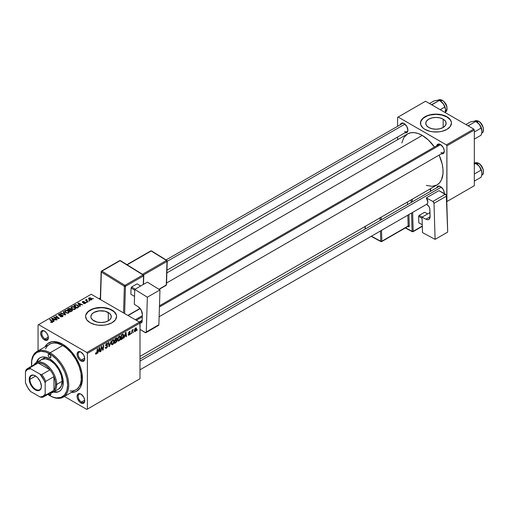 <?xml version="1.0" encoding="UTF-8"?>
<svg xmlns="http://www.w3.org/2000/svg" width="509" height="509" viewBox="0 0 509 509"><rect width="100%" height="100%" fill="white"/><g stroke="black" fill="none" stroke-linecap="round" stroke-linejoin="round"><path stroke-width="0.76" d="M443.161 119.157L443.161 127.485L439.852 128.758L435.952 129.21L432.046 128.758L428.737 127.485A10.199 5.892 180 0 1 425.753 123.318A10.199 5.892 180 0 1 432.046 117.878A10.199 5.892 180 0 1 443.161 119.157L445.375 121.066L446.151 123.318L445.375 125.57L443.161 127.485L443.161 119.157A10.199 5.892 180 0 1 446.151 123.318A10.199 5.892 180 0 1 439.852 128.758A10.199 5.892 180 0 1 428.737 127.485L426.529 125.57L425.753 123.318L426.529 121.066L428.737 119.157L432.046 117.878L435.952 117.426L439.852 117.878L443.161 119.157M451.451 123.191A15.499 8.952 0 0 0 446.915 116.987L446.915 116.739A15.499 8.952 180 0 1 451.451 123.063A15.499 8.952 180 0 1 441.882 131.335A15.499 8.952 180 0 1 424.99 129.394L430.016 131.335L432.93 131.844L438.974 131.844L441.882 131.335L446.915 129.394L450.274 126.493L451.451 123.063L451.152 121.32L448.843 118.094L446.915 116.739L441.882 114.799L435.952 114.118L430.016 114.799L427.337 115.626L423.062 118.094L420.746 121.32L420.746 124.813L423.062 128.039L424.99 129.394A15.499 8.952 180 0 1 420.447 123.063A15.499 8.952 180 0 1 430.016 114.799A15.499 8.952 180 0 1 446.915 116.739L446.915 116.987A15.499 8.952 0 0 0 430.118 115.028A15.499 8.952 0 0 0 420.453 123.191M93.872 320.816A10.199 5.892 180 0 1 90.882 316.655A10.199 5.892 180 0 1 97.181 311.209A10.199 5.892 180 0 1 108.296 312.488L108.296 320.816L104.988 322.095L101.081 322.541L97.181 322.095L92.6 319.926L91.079 317.801L90.882 316.655L91.658 314.397L93.872 312.488L99.096 310.878L104.988 311.209L109.562 313.379L111.089 315.504L111.089 317.801L109.562 319.926L108.296 320.816L108.296 312.488A10.199 5.892 180 0 1 111.28 316.655A10.199 5.892 180 0 1 104.988 322.095A10.199 5.892 180 0 1 93.872 320.816M116.58 316.528A15.499 8.952 0 0 0 112.044 310.325L112.044 310.07A15.499 8.952 180 0 1 116.586 316.401A15.499 8.952 180 0 1 107.017 324.666A15.499 8.952 180 0 1 90.125 322.725L95.151 324.666L98.059 325.175L104.11 325.175L107.017 324.666L112.044 322.725L115.403 319.824L116.586 316.401L116.287 314.651L113.971 311.425L109.696 308.957L107.017 308.13L101.081 307.449L95.151 308.13L92.473 308.957L88.197 311.425L85.881 314.651L85.582 316.401L86.759 319.824L90.125 322.725A15.499 8.952 180 0 1 85.582 316.401A15.499 8.952 180 0 1 95.151 308.13A15.499 8.952 180 0 1 112.044 310.07L112.044 310.325A15.499 8.952 0 0 0 95.253 308.359A15.499 8.952 0 0 0 85.582 316.528M81.198 394.29A4.651 2.685 -120 0 0 78.176 396.486A4.651 2.685 -120 0 0 81.465 402.027L80.912 402.975A5.427 3.13 60 0 1 77.075 396.326A5.427 3.13 60 0 1 80.912 394.112L78.78 393.629L77.724 394.24L77.075 396.326L77.368 398.191L79.449 401.792L80.912 402.975L83.043 403.459L84.456 402.288L84.679 399.851L83.629 396.975L80.912 394.112A5.427 3.13 60 0 1 84.748 400.761A5.427 3.13 60 0 1 80.912 402.975L81.465 402.027A4.651 2.685 60 0 1 78.424 397.923A4.651 2.685 60 0 1 79.137 394.201A4.651 2.685 60 0 1 81.198 394.29M44.805 331.257A4.651 2.685 -120 0 0 41.783 333.452A4.651 2.685 -120 0 0 45.072 338.994L44.525 339.942A5.427 3.13 60 0 1 40.688 333.3A5.427 3.13 60 0 1 44.525 331.079L42.393 330.596L41.331 331.206L40.758 332.472L40.758 334.203L41.808 337.079L43.055 338.759L44.525 339.942L46.656 340.426L48.069 339.255L48.069 335.864L46.656 333.058L44.525 331.079A5.427 3.13 60 0 1 48.361 337.728A5.427 3.13 60 0 1 44.525 339.942L45.072 338.994A4.651 2.685 60 0 1 42.031 334.897A4.651 2.685 60 0 1 42.743 331.168A4.651 2.685 60 0 1 44.805 331.257M81.198 352.266A4.651 2.685 -120 0 0 78.176 354.461A4.651 2.685 -120 0 0 81.465 360.003L80.912 360.951A5.427 3.13 60 0 1 77.075 354.309A5.427 3.13 60 0 1 80.912 352.094L79.449 351.579L77.724 352.222L77.075 354.309L77.368 356.173L78.78 358.972L80.168 360.436L81.663 361.301L83.043 361.435L84.456 360.264L84.679 357.833L83.629 354.958L80.912 352.094A5.427 3.13 60 0 1 84.748 358.737A5.427 3.13 60 0 1 80.912 360.951L81.465 360.003A4.651 2.685 60 0 1 78.424 355.906A4.651 2.685 60 0 1 79.137 352.177A4.651 2.685 60 0 1 81.198 352.266M48.323 337.111L45.072 338.994L48.323 337.111M84.717 400.144L81.465 402.027L84.717 400.144M84.717 358.126L81.465 360.003L84.717 358.126M159.47 305.801L438.669 144.607A4.651 2.685 60 0 1 440.73 144.696A4.651 2.685 -120 0 0 437.727 146.299M436.722 145.727A5.427 3.13 60 0 1 440.444 144.518L438.313 144.034L437.256 144.645L436.684 145.911M400.329 124.718A5.427 3.13 60 0 1 404.057 123.509L402.587 123L401.34 123.242L400.29 124.902M436.722 187.751A5.427 3.13 60 0 1 440.444 186.542L438.974 186.027L437.734 186.269L436.684 187.936M63.561 344.752A25.577 14.767 -120 0 0 54.011 342.977A25.577 14.767 60 0 1 63.561 344.752M44.957 346.852A27.906 16.11 60 0 1 62.722 344.243L56.989 341.921L51.759 341.755L47.464 343.766L44.957 346.852M166.863 272.888L407.524 133.95A29.452 17.007 -120 0 1 422.247 135.407L428.298 139.93L434.463 147.031A29.452 17.007 -120 0 0 422.247 135.407L166.551 283.036L422.247 135.407L418.188 133.523L414.281 132.633L410.68 132.779L407.524 133.95L403.885 137.513L401.824 142.972M426.313 185.384L432.065 186.332L436.976 184.964A29.452 17.007 -120 0 0 439.114 155.086L442.181 163.981L442.976 169.064L442.976 173.779L441.494 179.766L439.566 182.814L436.976 184.964L139.994 356.421M139.994 359.061L438.669 186.625A4.651 2.685 60 0 1 440.73 186.714M166.112 259.94L402.275 123.592A4.651 2.685 60 0 1 404.337 123.687M38.054 324.946L38.054 350.835L38.054 324.946L91.219 294.253L139.447 322.095L86.835 352.47L38.601 324.627L86.835 352.47L87.383 353.424L87.383 409.115L139.994 378.734L139.994 323.043L87.383 353.424L87.383 409.115L86.835 409.427L64.408 396.479L86.835 409.427L139.994 378.734L86.835 409.427L139.994 378.734L139.994 323.043L139.447 322.095L139.994 323.043L87.383 353.424L86.835 352.47L139.447 322.095L91.219 294.253L38.054 324.946M120.614 337.416L119.825 340.063L118.941 340.954L118.082 341.03L117.649 339.261L118.381 337.123L119.87 336.042L120.614 337.416L120.149 336.125L119.291 336.207L118.152 337.537L117.624 339.796L118.12 341.049L118.941 340.954L117.655 340.209L118.941 340.954L120.614 337.416L120.175 337.162L120.614 337.416M124.654 336.392L123.751 338.122L125.532 332.663L126.022 332.377L126.544 336.506L126.143 336.735L126.016 335.603L124.654 336.392L126.016 335.603L126.143 336.735L126.544 336.506L126.022 332.377L125.532 332.663L123.751 338.122L124.183 337.868L124.368 336.226L124.654 336.392M96.29 354.035L95.603 354.003L95.539 353.087L95.94 352.794L96.144 353.564L96.678 353.068L97.295 348.964L97.703 348.729L97.06 352.998L96.29 354.035L97.225 352.247L97.703 348.729L97.295 348.964L96.837 352.362L96.316 353.5L95.94 352.794L95.539 353.087L96.29 354.035L95.501 353.583L96.29 354.035L95.711 354.118M107.609 346.196L106.865 347.851L105.49 348.315L105.217 347.38L105.617 347.093L105.745 347.723L106.228 347.755L107.195 346.635L107.081 346.12L105.643 345.547L106.279 343.785L107.125 343.308L107.73 343.664L107.806 344.218L107.412 344.491L106.82 343.938L106.018 344.949L107.418 345.535L107.609 346.196L106.018 345.019L106.68 344.008L107.412 344.491L107.806 344.218L107.482 343.359L106.693 343.48L105.617 345.274L107.214 346.464L106.432 347.66L105.719 347.685L105.617 347.093L105.217 347.38L105.535 348.347L106.406 348.188L105.223 347.507L106.406 348.188L107.609 346.196L105.63 345.051L107.609 346.196M111.197 340.941L109.518 346.336L109.009 346.629L108.423 342.538L108.824 342.309L109.327 345.815L111.197 340.941L109.327 345.815L108.824 342.309L108.423 342.538L109.009 346.629L109.518 346.336L108.92 345.986L109.518 346.336L111.197 340.941M114.239 341.1L113.291 343.963L112.419 344.714L111.656 344.676L111.274 342.945L111.999 340.807L113.494 339.719L114.239 341.1L113.768 339.808L112.909 339.891L111.77 341.215L111.248 343.48L111.738 344.733L112.565 344.638L111.274 343.893L112.565 344.638L114.239 341.1L113.8 340.845L114.239 341.1M137.296 329.667L136.806 330.583L137.296 329.667M117.076 340.597L116.071 340.012L117.076 340.597L116.771 341.73L114.436 343.499L115.085 338.695L117.006 338.052L116.599 339.974L117.076 340.597L116.599 339.974L117.127 338.593L116.599 337.893L115.085 338.695L114.436 343.499L115.976 342.608L115.524 342.353L115.976 342.608L117.076 340.597L116.599 339.974M98.396 351.547L97.493 353.278L99.274 347.819L99.764 347.539L100.286 351.668L99.885 351.897L99.758 350.765L98.396 351.547L99.758 350.765L99.885 351.897L100.286 351.668L99.764 347.539L99.274 347.819L97.493 353.278L97.925 353.03L98.11 351.382L98.396 351.547M101.501 348.264L101.087 351.204L100.687 351.439L101.342 346.629L101.762 346.387L102.856 349.511L103.391 345.446L103.798 345.21L103.149 350.014L102.729 350.256L101.622 347.144L101.501 348.264L101.622 347.144L102.729 350.256L103.149 350.014L103.798 345.21L103.391 345.446L102.856 349.511L101.762 346.387L101.342 346.629L100.687 351.439L101.087 351.204L100.744 351.006L101.087 351.204L101.501 348.264L101.145 348.061L101.501 348.264M130.228 332.078L129.324 331.626L128.484 333.02L129.165 333.567L128.497 333.179L129.63 333.885L129.108 334.68L128.535 334.203L128.141 334.496L129.089 335.094L128.192 334.954L128.535 334.203L128.815 334.769L129.591 334.12L128.484 333.02L129.585 331.499L130.228 332.078L129.305 332.033L128.892 332.848L129.916 333.223L129.865 334.273L129.089 335.094L130.03 333.618L128.885 332.721L129.305 332.033L130.228 332.078L130.005 331.512M122.567 338.695L120.811 339.815L121.46 335.011L123.121 334.216L123.744 335.234L123.312 337.556L122.567 338.695L123.751 335.501L122.911 334.235L121.46 335.011L120.811 339.815L121.95 339.159L121.498 338.899L121.95 339.159L122.567 338.695L122.185 338.479L122.567 338.695M136.558 328.795L136.062 330.685L134.917 331.633L134.37 330.589L135.05 328.502L136.208 327.891L136.558 328.795L135.629 327.981L134.363 330.767L134.675 331.575L135.318 331.499L134.376 330.958L135.318 331.499L136.558 328.795L136.075 328.515L136.558 328.795M133.612 331.792L133.123 332.708L133.612 331.792M132.187 331.963L131.577 333.599L132.047 330.106L132.455 329.87L132.353 330.596L133.269 329.463L132.187 331.963L133.269 329.463L132.353 330.596L132.455 329.87L132.047 330.106L131.577 333.599L132.187 331.963L131.825 331.753L132.187 331.963M130.921 333.344L130.431 334.26L130.921 333.344M86.982 302.391L86.116 302.257L86.982 302.391M89.673 300.838L88.808 300.704L89.673 300.838M75.147 309.281L75.644 308.11L74.276 306.863L72.284 306.558L71.075 307.264L71.744 308.81L74.231 309.555L75.147 309.281L75.714 308.448L74.588 307.029L71.559 306.806L70.999 307.799L72.17 309.084L75.147 309.281M80.339 306.227L79.76 305.349L81.122 304.567L82.7 304.866L78.341 302.95L77.852 303.23L79.907 306.475L80.339 306.227L79.76 305.349L81.122 304.567L82.7 304.866L78.341 302.95L77.852 303.23L79.907 306.475L80.339 306.227M70.783 309.472L70.376 308.626L70.376 309.962L70.376 308.626L68.982 308.429L68.384 309.217L68.384 308.696L67.404 309.268L70.592 311.852L72.475 310.662L72.24 309.784L70.783 309.472L70.63 308.804L69.733 308.39L67.404 309.268L70.592 311.852L72.564 310.369L70.859 309.224M65.674 314.696L63.517 311.508L63.084 311.756L64.936 314.486L61.144 312.876L60.743 313.111L65.165 314.988L65.674 314.696L63.517 311.508L63.084 311.756L64.936 314.486L61.144 312.876L60.743 313.111L65.165 314.988L65.674 314.696M52.491 322.362L52.357 321.198L52.357 322.432L52.357 321.198L50.022 319.302L50.022 319.862L50.022 319.302L49.615 319.537L51.873 321.37L52.071 322.528L52.071 322.089L51.193 322.057L51.193 322.483L50.9 321.847L50.9 322.343L50.9 321.847L50.544 322.102L50.862 322.324L52.115 322.521L52.834 321.777L50.022 319.302L49.615 319.537L52.255 321.815L50.696 322.222L52.491 322.362L52.847 321.892M57.243 319.563L54.527 317.374L58.885 318.615L59.305 318.373L56.117 315.784L55.71 316.013L58.433 318.201L54.081 316.961L53.661 317.202L56.836 319.792L57.243 319.563L54.527 317.374L58.885 318.615L59.305 318.373L56.117 315.784L55.71 316.013L58.433 318.201L54.081 316.961L53.661 317.202L56.836 319.792L57.243 319.563M54.081 321.389L53.502 320.511L54.87 319.722L56.442 320.021L52.083 318.112L51.594 318.392L53.649 321.637L54.081 321.389L53.502 320.511L54.87 319.722L56.442 320.021L52.083 318.112L51.594 318.392L53.649 321.637L54.081 321.389M62.613 316.522L63.161 315.854L62.499 315.077L59.095 314.88L59.47 314.308L60.915 314.377L61.074 314.015L59.464 313.868L58.497 314.511L59.33 315.465L62.391 315.465L62.518 315.962L61.971 316.356L60.126 316.458L61.704 316.833L63.161 315.809L62.69 315.173L59.279 315.046L59.394 314.352L61.195 314.078L58.961 314.085L58.452 314.702L58.904 315.287L62.327 315.427L62.187 316.248L60.126 316.458L62.613 316.522M68.766 312.965L69.269 311.794L67.894 310.547L66.119 310.21L64.694 310.948L65.368 312.488L67.856 313.239L68.766 312.965L69.332 312.132L68.212 310.713L65.177 310.49L64.618 311.483L65.795 312.768L68.766 312.965M83.4 303.428L84.863 303.606L85.741 302.791L84.914 302.251L83.056 302.359L82.967 301.831L84.392 301.582L83.031 301.449L82.286 301.958L82.515 302.511L85.2 302.791L84.806 303.288L83.4 303.428L85.296 303.421L85.429 302.416L83.196 302.403L82.967 301.831L84.392 301.582L82.636 301.621L82.598 302.562L85.06 302.664L84.965 303.211L83.4 303.428M78.628 307.112L77.642 305.165L77.642 305.667L77.642 305.165L75.275 304.776L74.734 305.546L74.734 305.031L73.78 305.585L76.967 308.174L78.749 306.921L78.227 305.585L75.911 304.675L73.78 305.585L76.967 308.174L78.812 306.641M91.518 299.826L91.874 298.936L90.818 298L89.438 297.797L88.534 298.408L89.31 299.648L91.035 300.011L91.938 299.209L91.041 298.115L88.941 297.981L88.496 298.586L89.457 299.737L91.518 299.826M88.14 301.722L86.575 300.265L86.963 299.744L86.683 299.4L86.167 299.667L86.295 300.234L85.417 300.075L87.733 301.958L88.14 301.722L87.224 300.965L86.683 299.4L86.295 300.234L85.417 300.075L87.733 301.958L88.14 301.722M93.363 298.707L92.498 298.573L93.363 298.707M82.433 377.436A25.577 14.767 60 0 1 79.194 386.598A25.577 14.767 -120 0 0 82.433 377.436M397.586 117.369L397.586 126.302L397.586 117.369L425.537 101.234L473.771 129.076L446.368 144.9L398.133 117.051L446.368 144.9L446.915 145.848L446.915 201.539L474.318 185.715L474.318 130.024L446.915 145.848L446.781 201.615L474.318 185.715L446.781 201.615L474.318 185.715L474.318 130.024L473.771 129.076L474.318 130.024L446.915 145.848L446.368 144.9L473.771 129.076L425.537 101.234L397.586 117.369M397.586 137.042L397.586 139.682L397.586 137.042M444.211 194.005L444.211 192.281L443.161 189.405L440.444 186.542A5.427 3.13 60 0 1 444.281 193.185A5.427 3.13 60 0 1 444.268 193.522M404.801 132.715L406.767 132.639L407.601 131.678L407.894 130.151L406.767 126.372L404.057 123.509A5.427 3.13 60 0 1 407.894 130.151A5.427 3.13 60 0 1 404.979 132.773M441.195 153.724L442.575 153.864L443.638 153.254L444.211 151.987L444.211 150.257L443.161 147.381L440.444 144.518A5.427 3.13 60 0 1 444.281 151.167A5.427 3.13 60 0 1 441.373 153.782M444.274 150.829A4.651 2.685 60 0 1 443.32 152.662A4.651 2.685 60 0 1 440.991 152.426A4.651 2.685 -120 0 0 444.274 150.829M407.881 129.82A4.651 2.685 60 0 1 406.926 131.646A4.651 2.685 60 0 1 404.604 131.417A4.651 2.685 -120 0 0 407.881 129.82M444.274 192.847A4.651 2.685 60 0 1 444.172 193.465A4.651 2.685 -120 0 0 444.274 192.854M71.311 392.496L73.678 392.299L76.668 391.192L80.117 387.813L81.599 384.543L82.356 380.598L82.07 373.752L80.95 368.834L79.124 363.84L75.237 356.644L68.448 348.531L62.722 344.243A27.906 16.11 60 0 1 82.452 378.416A27.906 16.11 60 0 1 71.311 392.496M84.742 358.4A4.651 2.685 60 0 1 83.788 360.232A4.651 2.685 60 0 1 81.465 360.003A4.651 2.685 -120 0 0 84.742 358.4M84.742 400.424A4.651 2.685 60 0 1 83.788 402.256A4.651 2.685 60 0 1 81.465 402.027A4.651 2.685 -120 0 0 84.742 400.424M48.349 337.391A4.651 2.685 60 0 1 47.394 339.223A4.651 2.685 60 0 1 45.072 338.994A4.651 2.685 -120 0 0 48.349 337.391M116.287 314.906L113.971 311.68L109.696 309.211L104.11 307.875L101.081 307.703L95.151 308.384L92.473 309.211L88.197 311.68L85.881 314.906M451.152 121.575L450.274 119.895L446.915 116.987L441.882 115.047L435.952 114.366L430.016 115.047L427.337 115.874L423.062 118.349L420.746 121.575M54.081 317.546L54.081 316.961L54.081 317.546M56.047 317.845L56.047 317.489L56.047 317.845M57.479 318.233L57.479 317.89L57.479 318.233M56.117 316.35L56.117 315.784L56.117 316.35M54.527 317.909L54.527 317.374L54.527 317.909M55.309 318.551L55.309 317.972L55.309 318.551M52.083 319.162L52.083 318.112L52.083 319.162M53.502 321.408L53.502 320.511L53.502 321.408M53.273 320.123L52.669 319.162L52.669 320.085L52.204 318.526L52.204 319.353L52.204 318.526L54.361 319.499L54.361 320.015L54.361 319.499L53.273 320.123L53.273 321.045L53.273 320.123L52.204 318.526L54.361 319.499L53.273 320.123M51.873 321.37L52.071 322.089M60.476 316.63L60.476 316.197L60.476 316.63M60.596 316.681L60.596 316.274L60.596 316.681M61.144 316.827L61.144 316.464L61.144 316.827M62.187 316.719L62.187 316.248L62.187 316.719M62.327 315.427L62.187 316.248M58.961 315.319L58.961 314.085L58.961 315.319M59.279 315.046L59.394 314.352M59.769 315.523L59.769 315.16L59.769 315.523M60.857 315.415L60.857 314.995L60.857 315.415M62.69 316.471L62.69 315.173L62.69 316.471M61.144 313.283L61.144 312.876L61.144 313.283M63.797 314.409L63.797 313.983L63.797 314.409M64.936 314.886L64.936 314.486L64.936 314.886M63.517 312.399L63.517 311.508L63.517 312.399M65.177 312.341L65.177 310.49L65.177 312.341M68.212 311.222L68.212 310.713L68.212 311.222M65.228 311.47L65.731 310.7L67.029 310.617L68.645 311.756L68.352 313.143L68.352 312.691L66.953 312.838L65.693 312.189L65.228 311.47L65.616 310.757L67.773 310.916L68.734 312.1L68.352 312.691L66.208 312.545L66.208 312.971L65.228 311.47L65.228 312.38L65.222 311.355L65.222 312.373M72.036 311.018L72.036 309.644L72.036 311.018M69.173 310.14L68.181 309.332L68.181 309.898L68.181 309.332L68.861 308.938L69.994 308.868L70.312 309.3L70.312 310L70.312 309.3L69.822 310.286L69.822 309.765L69.173 310.14L69.173 310.706L69.173 310.14L68.181 309.332L69.937 308.829L70.293 309.37L69.173 310.14M70.624 311.317L69.542 310.445L69.542 311.005L69.542 310.445L70.388 309.956L71.629 309.866L71.744 311.19L71.744 310.649L71.368 311.406L71.368 310.884L70.624 311.317L70.624 311.839L70.624 311.317L69.542 310.445L70.897 309.739L71.629 309.866L71.744 310.649L70.624 311.317M69.994 308.868L70.312 309.3M83.692 303.568L83.692 303.141L83.692 303.568M84.965 303.574L84.965 303.211L84.965 303.574M85.06 302.664L84.965 303.211M82.636 301.621L82.598 302.562M82.935 302.295L82.967 301.831M83.196 302.734L83.196 302.403L83.196 302.734M83.775 302.69L83.775 302.359L83.775 302.69M84.717 302.569L84.717 302.238L84.717 302.569M85.429 303.339L85.429 302.416L85.429 303.339M85.747 302.868L85.429 302.416M78.341 304L78.341 302.95L78.341 304M79.76 306.253L79.76 305.349L79.76 306.253M79.531 304.967L78.927 304L78.927 304.929L78.456 303.364L78.456 304.191L78.456 303.364L80.619 304.337L80.619 304.859L80.619 304.337L79.531 304.967L79.531 305.89L79.531 304.967L78.456 303.364L80.619 304.337L79.531 304.967M76.999 307.64L74.556 305.654L74.556 306.214L74.556 305.654L75.701 305.063L77.222 305.381L78.208 306.558L76.999 308.155L76.999 307.64L74.556 305.654L75.994 305.025L77.584 305.623L78.176 306.742L76.999 307.64M71.559 308.658L71.559 306.806L71.559 308.658M74.588 307.544L74.588 307.029L74.588 307.544M71.604 307.792L72.106 307.016L73.404 306.94L75.02 308.079L74.728 309.459L74.728 309.008L73.328 309.154L72.074 308.511L71.604 307.792L71.992 307.073L74.149 307.239L75.109 308.416L74.728 309.008L72.59 308.868L72.59 309.287L71.604 307.792L71.604 308.702L71.597 307.671L71.597 308.696M88.941 299.368L88.941 297.981L88.941 299.368M91.041 298.637L91.041 298.115L91.041 298.637M89.813 299.483L89.272 298.191L90.64 298.344L91.175 299.629L91.175 299.979L91.175 299.629L89.813 299.483L89.813 299.903L89.05 298.7L89.52 298.102L90.64 298.344L91.391 299.165L90.837 299.731L89.813 299.483M89.024 299.438L89.272 298.191M91.404 299.89L91.404 299.267L91.175 299.629M89.215 301.023L89.215 300.469L89.215 301.023M85.817 300.405L85.817 299.839L85.817 300.405M86.295 300.787L86.295 300.234L86.295 300.787M86.314 299.496L86.295 300.234M86.683 299.801L86.683 299.4L86.683 299.801M86.53 300.984L86.67 299.807M87.224 301.544L87.224 300.965L87.224 301.544M86.53 302.575L86.53 302.022L86.53 302.575M92.905 298.891L92.905 298.338L92.905 298.891M71.629 309.866L71.744 310.649M116.198 338.052L117.127 338.593L116.198 338.052M116.097 338.625L115.409 339.019L115.212 340.521L115.409 339.019L115.066 338.822L116.097 338.625L115.645 338.37L116.726 338.841L116.51 339.586L115.212 340.521L114.862 340.317L115.212 340.521L116.606 339.401L116.631 338.51L116.097 338.625L116.726 338.841M115.982 340.591L115.136 341.081L114.913 342.703L115.136 341.081L114.792 340.884L115.982 340.591L115.53 340.33L116.676 340.814L116.058 342.023L114.913 342.703L114.57 342.506L114.913 342.703L116.555 341.38L116.612 340.496L115.982 340.591L116.676 340.814M112.896 340.413L111.974 341.615L111.656 343.511L112.19 344.211L113.157 343.543L113.831 341.456L113.31 340.305L112.896 340.413L113.838 341.278L112.591 344.103L111.261 343.053L111.643 343.27L111.783 341.202L112.896 340.413L112.508 340.19L113.501 340.362L112.801 339.961M112.591 344.103L111.255 343.728M108.697 344.44L109.193 344.733L108.697 344.44M108.856 345.541L109.327 345.815L108.856 345.541M105.217 347.399L105.719 347.685L105.217 347.399M105.217 347.431L105.719 347.685M106.546 346.031L105.637 345.503L107.106 346.139M107.03 346.095L105.617 345.28M106.699 343.473L107.813 344.116L106.699 343.473M106.616 343.524L107.806 344.218L106.616 343.524M106.68 344.008L107.412 344.389M105.675 344.822L106.018 345.019L105.675 344.822M105.637 345.019L106.101 345.293M107.342 345.477L106.852 345.395M96.316 353.5L95.902 353.201M96.882 352.05L97.225 352.247L96.882 352.05M99.834 351.401L100.286 351.668L99.834 351.401M99.312 350.504L99.758 350.765L99.312 350.504M98.612 350.905L99.204 348.041L99.7 350.275L98.326 350.739L99.7 350.275L99.465 348.194L98.612 350.905M101.692 347.412L102.284 347.755L101.692 347.412M102.016 348.391L102.653 348.76L102.016 348.391M102.322 349.199L102.856 349.511L102.322 349.199M102.487 349.632L103.149 350.014L102.487 349.632M101.297 346.953L101.622 347.144L101.297 346.953M129.108 334.68L128.535 334.203M128.484 333.02L129.547 333.649M129.305 332.033L129.833 332.364M128.516 332.727L128.923 332.962L128.516 332.727M129.254 333.058L128.923 332.962M128.974 333.007L128.516 332.746M128.141 334.553L128.389 335.208L129.089 335.094L128.141 334.547M126.086 336.239L126.544 336.506L126.086 336.239M125.57 335.342L126.016 335.603L125.57 335.342M124.87 335.743L125.462 332.886L125.958 335.119L124.578 335.577L125.958 335.119L125.723 333.039L124.87 335.743M123.35 334.279L122.911 334.235M123.318 335.246L123.751 335.501L123.318 335.246M122.873 334.788L121.791 335.342L121.295 339.019L122.879 337.671L123.356 335.705L122.873 334.788L123.356 335.705L121.804 338.727L120.945 338.822L121.295 339.019L121.791 335.342L121.447 335.138L122.873 334.788L122.357 334.489L123.076 334.827L122.427 334.451M119.278 336.735L118.043 339.14L118.196 340.317L118.972 340.419L117.643 339.369L118.024 339.592L118.158 337.518L118.463 337.696L119.278 336.735L118.883 336.506L119.685 336.621L119.278 336.735L120.213 337.594L118.972 340.419L117.636 340.044M136.247 327.917L135.629 327.981M135.61 328.394L134.777 330.22L134.872 331.035L135.318 331.098L134.395 330.271L134.764 330.487L135.61 328.394L135.305 328.222L135.871 328.337L136.157 329.018L135.318 331.098L134.363 330.774M132.009 330.398L132.353 330.596L132.009 330.398M132.703 329.819L133.11 330.055L132.703 329.819M118.972 340.419L120.213 337.772L119.997 336.78L119.176 336.277M135.318 331.098L136.157 329.151L135.464 328.089M49.564 357.534A1.941 1.12 60 0 1 48.298 355.829A1.941 1.12 60 0 1 48.597 354.277A1.941 1.12 60 0 1 49.564 354.372L50.531 355.39L50.938 356.745L49.564 357.534L48.597 356.51L48.196 355.161L48.597 354.277L49.564 354.372A1.941 1.12 60 0 1 50.83 356.077A1.941 1.12 60 0 1 50.531 357.63L49.564 357.534L50.938 356.745L50.531 357.63A1.941 1.12 60 0 1 49.564 357.534M50.531 392.732L50.938 394.081L49.564 394.876A1.941 1.12 60 0 1 48.654 393.941M40.154 357.687A19.38 11.185 -120 0 0 36.953 362.3M36.432 362.529A19.38 11.185 60 0 1 39.874 357.84A19.38 11.185 60 0 1 49.564 358.8L54.807 363.032L59.254 369.025L62.225 375.877L63.001 379.294L63.001 385.466L62.225 387.985L60.959 389.989L59.254 391.402L57.18 392.172L53.49 392.045A19.38 11.185 60 0 0 59.254 391.402A19.38 11.185 60 0 0 62.225 375.877A19.38 11.185 60 0 0 49.564 358.8L44.321 356.974L41.954 357.07L39.874 357.84L38.175 359.252L36.438 362.51M69.848 391.027L73.073 390.893L75.892 389.849A26.353 15.213 -120 0 0 79.932 368.732A26.353 15.213 -120 0 0 62.722 345.509L50.111 352.788L49.564 353.736A25.577 14.767 60 0 1 67.652 385.065A25.577 14.767 60 0 1 49.564 395.506L50.111 395.824A26.353 15.213 -120 0 0 68.747 385.065A26.353 15.213 -120 0 0 50.111 352.788A26.353 15.213 60 0 1 67.328 376.011A26.353 15.213 60 0 1 63.288 397.128A26.353 15.213 60 0 1 50.111 395.824L53.095 397.141L56.486 397.911L61.035 397.389L64.605 394.908L66.87 390.677L67.652 385.065L66.87 378.55L64.605 371.704L61.035 365.099L56.486 359.322L51.339 354.862L46.039 352.101L41.038 351.28L36.775 352.47L33.613 355.568L31.825 360.308L31.564 366.276M64.299 345.229L63.256 345.834L64.299 345.229M40.09 360.779L41.585 359.539A17.052 9.843 60 0 1 50.111 360.385A17.052 9.843 60 0 1 61.252 375.407A17.052 9.843 60 0 1 58.637 389.073L53.159 392.235A17.052 9.843 60 0 1 50.232 393.031A17.052 9.843 -120 0 0 56.69 384.429L55.596 384.429A16.275 9.397 60 0 1 53.948 390.327A16.275 9.397 60 0 1 50.016 392.598M31.482 363.865A26.353 15.213 60 0 1 36.934 351.484A26.353 15.213 60 0 1 50.111 352.788L62.722 345.509A26.353 15.213 -120 0 0 49.545 344.205L47.222 346.126L45.505 348.856M47.795 394.38L49.564 395.506A25.577 14.767 60 0 1 47.84 394.411M50.677 393.005A1.941 1.12 60 0 1 50.531 394.971A1.941 1.12 60 0 1 49.564 394.876L50.938 394.081L50.092 395.054L48.597 393.851M63.288 397.128L77.12 388.997L79.15 386.662L80.549 383.57L81.262 379.841L80.995 373.383L79.15 366.372L75.892 359.418L71.502 353.125L66.355 348.022L62.722 345.509L57.307 343.314L53.935 342.977L50.9 343.569L36.934 351.484M50.111 352.788A26.353 15.213 -120 0 0 31.482 363.547L31.482 364.177A25.577 14.767 60 0 1 49.564 353.736L50.111 352.788M31.564 366.219A25.577 14.767 60 0 1 31.482 364.177M55.354 391.949L57.727 391.854M38.722 358.94L37.456 360.945M41.585 359.539L45.498 358.781L50.111 360.385L54.73 364.107L58.637 369.381L61.252 375.407L62.168 381.266L61.252 386.064L58.637 389.073M53.929 391.701A19.38 11.185 -120 0 0 59.521 391.236M474.579 121.193L470.456 121.905L465.9 124.533L470.456 121.905L474.579 121.161L475.794 121.428L468.674 125.538L468.891 126.257L468.674 125.538L475.794 121.428L479.287 124.272A7.546 4.358 -120 0 0 476.615 121.905L479.287 124.272L481.126 128.064L474.318 131.996L481.126 128.064L481.896 130.253L481.889 132.111L481.126 135.178L474.318 139.11L481.126 135.178L481.889 132.111L481.769 129.445L480.388 125.888L477.996 122.911L475.921 121.556M483.41 129.642A6.509 3.76 -120 0 0 478.81 121.486L478.479 121.295A6.973 4.027 60 0 1 482.901 127.015A6.973 4.027 60 0 1 482.405 132.703M481.705 133.18L481.972 133.027A6.973 4.027 -120 0 0 483.041 127.441A6.973 4.027 -120 0 0 478.479 121.295L477.003 122.147L478.479 121.295A6.973 4.027 -120 0 0 474.992 120.945L478.714 121.269L479.707 122.103M468.674 125.538L467.962 125.723L468.674 125.538M475.794 121.428L476.615 121.905L475.088 121.199L473.37 121.301M481.953 131.188L481.953 131.144A7.546 4.358 -120 0 0 479.287 124.272L480.426 126.105L481.953 131.144A7.546 4.358 -120 0 1 481.953 131.176M480.572 122.904L483.066 127.218M483.327 128.37L483.416 129.458M474.681 121.167A6.973 4.027 60 0 1 478.479 121.295L478.714 121.269C483.238 123.477 485.045 132.079 481.972 133.027M440.603 144.639L159.432 306.972L440.603 144.639M142.278 316.878L136.342 320.301L142.278 316.878M441.309 187.153L139.994 361.11L441.309 187.153M474.579 163.217L475.794 163.453L474.318 164.305L475.794 163.453L479.287 166.29A7.546 4.358 -120 0 0 476.615 163.923L479.287 166.29L481.126 170.089L474.318 174.021L481.126 170.089L481.896 172.277L481.889 174.129L481.126 177.202L474.318 181.134L481.126 177.202L481.889 174.129L481.769 171.469L480.388 167.906L478.657 165.571L475.921 163.58M483.41 171.667A6.509 3.76 -120 0 0 478.81 163.504L478.479 163.313A6.973 4.027 60 0 1 482.901 169.033A6.973 4.027 60 0 1 482.405 174.727M481.705 175.204L481.972 175.051A6.973 4.027 -120 0 0 483.041 169.459A6.973 4.027 -120 0 0 478.479 163.313L477.003 164.165L478.479 163.313A6.973 4.027 -120 0 0 474.992 162.969L478.714 163.294L479.707 164.127M481.953 173.213L481.953 173.168A7.546 4.358 -120 0 0 479.287 166.29L481.724 171.469L481.953 173.168A7.546 4.358 -120 0 1 481.953 173.2M480.572 164.929L483.066 169.243M483.327 170.388L483.416 171.476M474.681 163.185A6.973 4.027 60 0 1 478.479 163.313L478.714 163.294C483.238 165.495 485.045 174.097 481.972 175.051M473.949 163.211L476.615 163.923L475.794 163.453M167.226 261.346L404.916 124.12L167.226 261.346M438.185 100.184L434.069 100.897L429.507 103.524L434.069 100.897L437.562 100.178L439.401 100.419L432.281 104.53L432.497 105.248L432.281 104.53L432.02 104.975L432.281 104.53L431.568 104.714L439.401 100.419L442.13 102.424L444.033 105.096L445.502 109.244L445.216 112.591L445.515 109.301L444.459 105.745L442.27 102.544L439.528 100.547M438.287 100.152A6.973 4.027 60 0 1 442.092 100.286L443.314 101.094M440.616 101.132L442.092 100.286A6.973 4.027 -120 0 0 438.599 99.936L442.321 100.26L440.616 101.132M440.177 109.683L444.739 107.055L440.177 109.683M445.56 110.179L445.56 110.135A7.546 4.358 -120 0 0 442.894 103.257A7.546 4.358 -120 0 0 440.228 100.897L443.524 104.154L445.33 108.436L445.56 110.135A7.546 4.358 -120 0 1 445.56 110.167M439.401 100.419L436.976 100.292M445.311 112.171L445.579 112.018A6.973 4.027 -120 0 0 446.647 106.432A6.973 4.027 -120 0 0 442.092 100.286A6.973 4.027 60 0 1 446.508 105.999A6.973 4.027 60 0 1 446.018 111.694M444.179 101.895L446.673 106.209M446.934 107.361L447.023 108.449M447.017 108.633A6.509 3.76 -120 0 0 442.416 100.47L442.321 100.26C447.061 103.791 448.149 107.711 445.579 112.018M35.484 375.922A8.138 4.702 -120 0 0 29.891 379.339L29.229 379.339A8.602 4.969 60 0 1 35.318 375.827A8.602 4.969 60 0 1 41.401 386.363L40.936 388.781L39.619 390.301L37.641 390.683L34.128 389.054L31.011 385.332L29.694 382.291L29.229 379.339L30.26 376.024L31.933 375.057L32.99 375.012L35.318 375.827L37.641 377.703L40.376 381.865L41.401 386.363A8.602 4.969 60 0 1 35.318 389.875A8.602 4.969 60 0 1 29.229 379.339L29.891 379.339A8.138 4.702 60 0 1 31.577 375.61A8.138 4.702 60 0 1 35.484 375.922M35.636 376.017L29.891 379.339L35.636 376.017L35.318 375.827M34.218 365.246A16.275 9.397 60 0 1 38.156 362.974A16.275 9.397 60 0 1 50.016 369.82L47.159 366.754L44.086 364.495L41.006 363.203L38.156 362.974L50.016 369.82A16.275 9.397 60 0 1 53.948 376.635A16.275 9.397 60 0 1 55.596 384.429L55.176 380.637L53.948 376.635L53.948 390.327L55.176 387.743L55.596 384.429L56.69 384.429A17.052 9.843 -120 0 0 47.515 365.615A17.052 9.843 -120 0 0 33.95 364.838A17.052 9.843 60 0 1 36.107 362.701A17.052 9.843 60 0 1 49.246 367.269A17.052 9.843 60 0 1 56.69 384.429L62.168 381.266L56.69 384.429A17.052 9.843 60 0 1 53.159 392.235M27.728 368.433L35.948 363.687A16.275 9.397 -120 0 1 38.156 362.974L29.936 367.721L30.54 368.701A15.499 8.952 60 0 0 25.45 371.634L25.997 369.992A16.275 9.397 60 0 1 27.728 368.433A16.275 9.397 60 0 1 29.936 367.721A16.275 9.397 -120 0 0 25.997 369.992L25.45 371.634L25.45 382.673L27.562 387.324L30.54 391.485L40.09 397.001L41.789 397.344A16.275 9.397 -120 0 0 45.727 395.073L45.18 394.061L45.18 383.029L45.727 381.381L53.948 376.635L53.948 390.327L45.727 395.073A16.275 9.397 60 0 1 44.003 396.626A16.275 9.397 60 0 1 41.789 397.344L40.09 397.001L43.068 396.276L45.18 394.061L45.18 383.029L44.245 380.668L40.09 374.217L30.54 368.701L29.936 367.721L38.156 362.974L50.016 369.82L41.789 374.567L40.09 374.217L30.54 368.701L27.562 369.426L25.45 371.634L25.45 382.673A15.499 8.952 60 0 0 30.54 391.485L40.09 397.001A15.499 8.952 60 0 0 45.18 394.061L45.727 395.073L53.948 390.327A16.275 9.397 -120 0 1 52.223 391.879L44.003 396.626M53.948 376.635A16.275 9.397 -120 0 0 50.016 369.82L41.789 374.567A16.275 9.397 60 0 1 45.727 381.381L53.948 376.635M41.394 386.166A8.138 4.702 60 0 1 39.715 389.709A8.138 4.702 60 0 1 33.441 387.527A8.138 4.702 60 0 1 29.891 379.339A8.138 4.702 -120 0 0 35.56 389.258A8.138 4.702 -120 0 0 41.394 386.166M45.727 381.381A16.275 9.397 -120 0 0 41.789 374.567L40.09 374.217A15.499 8.952 60 0 1 45.18 383.029L45.727 381.381M411.157 199.865L411.24 202.461L411.157 199.865M412.105 231.328L411.558 213.023L412.105 231.328L405.546 227.809L412.105 231.328A0.776 0.433 -1.7 0 0 413.2 231.302L422.298 226.053L413.2 231.302L412.634 212.399L413.2 231.302L412.105 231.328L412.672 231.652A0.776 0.464 -61.8 0 1 412.105 231.328L412.672 231.652L413.2 231.302A0.776 0.445 60 0 1 413.041 231.684A0.776 0.445 60 0 1 412.672 231.652L413.2 231.302M407.626 226.371A0.776 0.445 -120 0 0 407.995 226.397A0.776 0.445 -120 0 0 408.154 226.021L407.83 215.173L408.154 226.021A0.776 0.433 178.3 0 1 409.249 225.996A1.552 0.897 60 0 1 408.193 226.696L408.797 226.804L409.236 226.238L408.905 214.55L409.249 225.996A0.776 0.433 -1.7 0 0 408.154 226.021L381.845 241.209L381.521 230.361L381.845 241.209L380.751 241.228L380.446 230.984L380.751 241.228L371.392 236.208L380.751 241.228A0.776 0.433 -1.7 0 0 381.845 241.209A0.776 0.445 60 0 1 381.686 241.584A0.776 0.445 60 0 1 381.317 241.559A0.776 0.464 -61.8 0 1 380.751 241.228L381.317 241.559L381.845 241.209L381.317 241.559L380.751 241.228M429.978 212.571L422.031 217.158L422.495 232.607L422.031 217.158L425.868 219.214L430.092 216.777L425.868 219.214L427.528 219.723L428.915 219.373L430.035 217.375L429.806 208.684L429.011 206.629L427.045 204.65A3.875 2.24 60 0 1 429.876 209.339L430.092 216.414A6.203 3.582 60 0 1 428.807 219.436A6.203 3.582 60 0 1 425.868 219.214L422.031 217.158L429.978 212.571M435.093 239.364L422.495 232.607L435.093 239.364L434.012 203.32L435.093 239.364L447.697 232.085L435.093 239.364M426.746 204.243L427.579 203.384L427.84 201.908L426.3 197.918L433.089 201.583L434.012 203.32L446.616 196.041L447.697 232.085L446.266 194.96L438.904 190.64L445.483 194.171L432.873 201.443L426.3 197.918L438.904 190.64L426.3 197.918L426.567 198.306A4.651 2.685 60 0 1 426.879 204.173L139.994 369.801M445.483 194.171L432.873 201.443A1.552 0.897 60 0 1 434.012 203.32L446.616 196.041A1.552 0.897 -120 0 0 445.483 194.171M419.371 223.158L422.26 224.711L418.799 222.834L418.608 216.395L422.063 218.253L418.608 216.395L419.136 215.434L424.614 212.272L427.662 213.907L424.614 212.272L419.136 215.434L422.184 217.069L419.136 215.434L418.608 216.395L418.799 222.834L422.26 224.685L419.371 223.158M430.404 191.397L430.321 188.801L430.404 191.397M412.239 199.242L412.315 201.844L412.239 199.242M381.203 219.805L381.126 217.203L381.203 219.805M407.435 202.016L407.512 204.612L407.435 202.016M365.22 226.39L365.297 228.986L365.22 226.39M380.128 220.422L380.051 217.827L380.128 220.422M408.014 226.327L407.995 226.397A0.776 0.445 -120 0 0 408.154 226.021L381.845 241.209M408.065 226.371A0.776 0.464 -61.8 0 1 408.193 226.696A0.776 0.464 118.2 0 0 408.053 226.352M134.764 289.411L134.293 304.325L134.764 289.411L147.356 297.199L159.966 289.926L147.368 282.139L134.764 289.411L147.368 282.139L159.966 289.926L158.878 324.717L159.966 289.926L147.356 297.199L146.274 331.995L147.356 297.199L134.764 289.411M138.13 306.692L134.293 304.325L138.13 306.692A6.203 3.582 60 0 1 142.355 314.371L141.184 310.064L138.13 306.692M157.962 325.391L146.274 331.995L145.752 332.727L139.994 329.38L145.141 332.555A1.552 0.897 60 0 0 145.956 332.657L158.56 325.378A1.552 0.897 -120 0 0 158.878 324.717L146.274 331.995A1.552 0.897 60 0 1 145.956 332.657M139.994 325.111A4.651 2.685 60 0 1 139.994 327.052L139.841 324.507M139.848 322.891L141.273 322.91L142.075 321.783L142.355 314.371L142.145 321.204A3.875 2.24 60 0 1 141.343 322.871A3.875 2.24 60 0 1 139.924 322.922M142.17 320.314L139.269 321.993L142.17 320.314M142.151 320.982L139.638 322.432L142.151 320.982M131.067 287.96L134.739 290.225L131.067 287.96L131.634 287.019L137.118 283.857L140.643 286.02L137.118 283.857L131.634 287.019L135.146 289.195L131.634 287.019L131.067 287.96L130.87 294.17L131.067 287.96M134.541 296.442L130.87 294.17L134.541 296.442M101.367 272.067L124.374 286.287L123.541 312.914L124.374 286.287A0.776 0.433 -58.3 0 1 124.94 285.352L101.934 271.132L120.022 260.691L143.023 274.911L124.94 285.352L101.934 271.132L120.022 260.691L120.55 260.996L120.022 260.691A0.776 0.445 -120 0 0 119.615 260.64L120.41 260.653A0.776 0.433 121.7 0 0 120.022 260.691L143.023 274.911A0.776 0.433 -58.3 0 1 143.411 274.873A0.776 0.433 -58.3 0 1 143.551 275.216A0.776 0.464 -178.2 0 1 143.551 275.872L125.468 286.312L124.616 313.531L125.468 286.312L143.551 275.872L143.283 284.493L143.551 275.216L143.023 274.911L143.551 275.872A0.776 0.445 -120 0 0 143.023 274.911L124.94 285.352A0.776 0.445 60 0 1 125.468 286.312L124.94 285.352L124.374 286.287L125.468 286.312A0.776 0.464 -178.2 0 1 124.374 286.287L101.367 272.067A0.776 0.464 -178.2 0 1 101.367 271.412A0.776 0.445 60 0 1 101.526 271.081A0.776 0.445 60 0 1 101.934 271.132A0.776 0.445 -120 0 0 101.526 271.081A0.776 0.445 -120 0 0 101.367 271.412A0.776 0.464 1.8 0 0 101.367 272.067A0.776 0.433 -58.3 0 1 101.934 271.132A0.776 0.433 121.7 0 0 101.367 272.067L100.508 299.616L101.367 272.067M127.886 315.421L140.045 308.397L127.886 315.421M167.009 260.748L166.481 260.449L167.009 261.403L143.532 274.962L167.009 261.403L167.009 260.748L151.141 250.969L150.575 251.249L151.141 250.969A0.776 0.445 -120 0 0 150.734 250.918L151.529 250.931A0.776 0.433 121.7 0 0 151.141 250.969L127.148 264.82L151.141 250.969L166.481 260.449L142.488 274.3L166.481 260.449A0.776 0.433 -58.3 0 1 166.869 260.411A0.776 0.433 -58.3 0 1 167.009 260.748A0.776 0.464 -178.2 0 1 167.009 261.403L166.271 285.015L158.903 289.271L165.705 285.294M166.271 284.359L166.271 285.015A0.776 0.464 1.8 0 0 166.5 284.703L166.112 285.345A0.776 0.445 -120 0 0 166.271 285.015L167.009 261.403A0.776 0.445 -120 0 0 166.481 260.449M151.141 250.969L151.669 251.268L151.141 250.969M119.456 260.971L120.022 260.691L119.456 260.971M143.551 275.216L143.023 274.911M444.166 152.172L159.126 316.738M52.255 321.834L52.255 322.471M62.575 315.784L62.575 316.541M59.057 314.753L59.057 315.37M68.734 312.112L68.734 312.984M70.312 309.281L70.312 310M71.954 310.299L71.954 311.069M85.226 302.893L85.226 303.459M82.782 302.079L82.782 302.651M78.208 306.558L78.208 307.455M75.109 308.429L75.109 309.3M116.586 338.479L116.02 338.154M116.542 340.432L115.95 340.095M107.075 346.114L105.617 345.274M107.221 343.931L106.572 343.556M106.127 345.312L105.637 345.026M96.029 353.539L95.514 353.246M128.707 334.737L128.204 334.445M129.68 331.983L129.197 331.703M474.623 121.161L474.992 120.945M142.316 315.701L135.343 319.728M474.623 163.185L474.992 162.969M98.956 298.719L100.324 297.924M166.952 270.196L406.926 131.646M438.23 100.152L438.599 99.936M45.638 357.197L36.107 362.701M365.08 229.114L365.004 226.518M371.15 236.348L380.936 241.597L381.686 241.584L407.995 226.397M422.305 226.333L413.041 231.684L412.29 231.697L405.304 227.949M430.633 191.263L430.557 188.667M151.529 250.931L166.869 260.411L167.232 261.092L166.5 284.703M159.107 289.392L166.112 285.345M126.913 264.674L150.734 250.918M100.273 299.477L101.138 271.73L101.526 271.081L119.615 260.64M143.506 284.366L143.78 275.554L143.411 274.873L120.41 260.653M128.096 315.542L140.179 308.562"/></g></svg>
